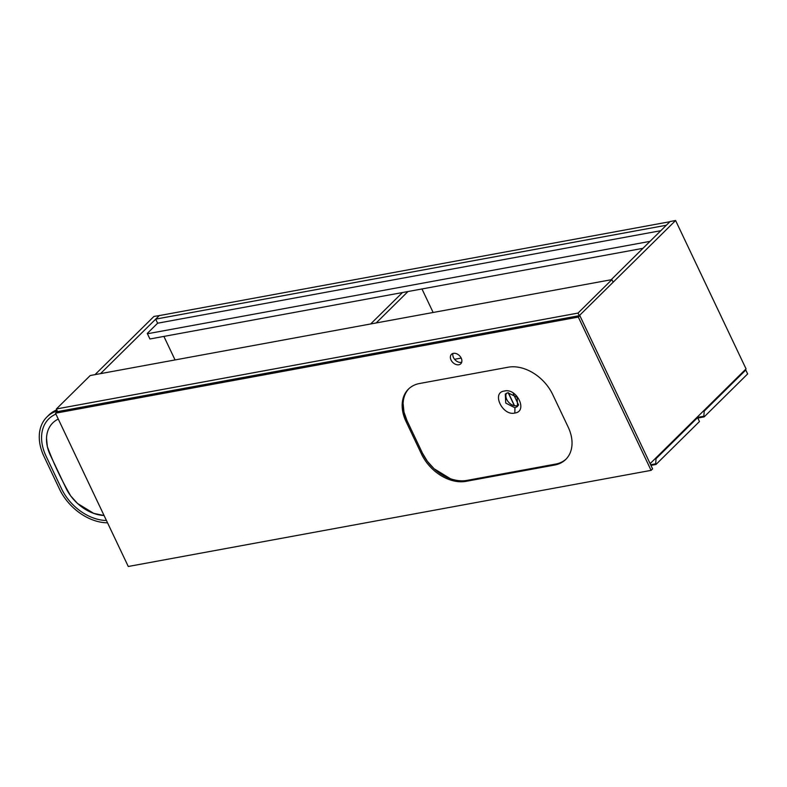 <?xml version="1.0" encoding="UTF-8"?>
<svg xmlns="http://www.w3.org/2000/svg" width="787" height="787" viewBox="0 0 787 787"><rect width="100%" height="100%" fill="white"/><g stroke="black" fill="none" stroke-linecap="round" stroke-linejoin="round"><path stroke-width="1.18" d="M163.893 336.403L175.058 359.925M155.688 319.128L159.269 315.597L669.894 221.718L666.314 225.249L155.688 319.128L157.626 323.211L147.277 333.432L149.914 338.981L642.949 248.328M660.805 230.699L157.626 323.211M57.579 411.611L579.262 315.685L613.132 282.218L611.893 279.611L90.239 375.527L56.359 408.984L57.599 411.591L63.117 410.578M95.001 374.651L153.937 316.433L159.525 315.557M100.52 373.628L159.456 315.42M650.121 463.661L746.056 368.896L675.6 220.517L579.242 315.705L573.743 316.699M675.6 220.517L670.081 221.531L611.145 279.749M650.013 241.363L147.435 333.757M370.647 323.969L402.462 292.548M433.135 312.478L421.96 288.957M376.166 322.955L407.981 291.534M697.823 418.035L704.178 416.874L747.65 373.923L745.791 370.008L744.728 370.205M703.135 411.296L704.198 411.099L745.791 370.008M704.198 411.099L703.863 416.215L696.849 417.513M704.178 416.874L703.863 416.215M513.291 393.834L518.574 404.951M508.333 392.703L514.511 405.718M454.571 359.285L461.182 358.065M508.186 392.713L514.334 405.679M650.947 465.392L655.994 464.458L699.476 421.517L697.616 417.602L696.554 417.799M654.961 458.88L656.024 458.693L697.616 417.602M656.024 458.693L655.689 463.809L650.642 464.743M655.994 464.458L655.689 463.809M56.359 408.984L578.022 313.078L611.893 279.611M578.022 313.078L579.262 315.685M56.782 409.879A46.256 33.143 -134.6 0 0 48.784 415.123L46.905 416.982A46.256 33.143 -134.6 0 0 43.974 456.401L59.458 489.012A46.256 33.143 -134.6 0 0 107.544 522.814M104.071 515.515A37.914 27.161 -134.6 0 1 65.852 487.842L50.368 455.23A37.914 27.161 -134.6 0 1 52.768 422.914A37.914 27.161 -134.6 0 1 58.277 419.077L56.713 419.894M52.336 423.357L51.489 424.311C48.41 428.059 46.748 432.683 46.512 438.182L47.368 446.701C53.605 463.425 61.406 479.863 70.781 496.017L77.51 503.454L93.801 513.419L104.071 515.505M57.264 410.893A46.256 33.143 -134.6 0 0 46.905 416.982M55.916 414.09A43.6 31.234 -134.6 0 0 48.764 418.871A43.6 31.234 -134.6 0 0 46.01 456.027L61.494 488.638A43.6 31.234 -134.6 0 0 106.442 520.502M556.517 463.917L466.966 480.404C461.753 481.319 456.224 480.759 450.39 478.712L434.099 468.747L427.371 461.3L422.442 453.135L406.958 420.524L403.957 411.995L403.101 403.475C403.337 397.976 404.99 393.352 408.079 389.595L408.896 388.68A37.914 27.161 -134.6 0 0 406.958 420.524L422.442 453.135A37.914 27.161 -134.6 0 0 466.966 480.404L555.563 464.114A37.914 27.161 -134.6 0 0 566.237 458.939M504.369 391.06L504.388 391.05C516.843 387.666 528.185 411.522 514.816 413.027C502.519 416.244 491.196 392.408 504.369 391.06M507.822 392.772L517.167 397.317L517.551 406.446L514.954 407.774L505.756 403.082L505.293 394.041L507.822 392.772M453.42 353.343A6.63 4.752 -134.6 0 0 451.463 354.327A6.63 4.752 -134.6 0 0 451.777 361.243A6.63 4.752 -134.6 0 0 458.831 364.755A6.63 4.752 -134.6 0 0 460.788 363.771A6.63 4.752 -134.6 0 0 460.474 356.855A6.63 4.752 -134.6 0 0 453.42 353.343M452.997 353.442A6.63 4.752 -134.6 0 0 454.994 359.777A6.63 4.752 -134.6 0 0 461.28 362.345A6.63 4.752 -134.6 0 0 461.694 362.246M518.417 405.275A8.716 6.247 45.4 0 1 517.01 405.748A8.716 6.247 45.4 0 1 508.353 401.921A8.716 6.247 45.4 0 1 506.454 393.215M573.448 316.758L579.822 315.597L652.6 468.865L651.095 470.36L578.317 317.082L55.493 413.205L56.998 411.719L63.403 410.529M578.317 317.082L579.822 315.597M406.013 421.448L421.498 454.06A37.914 27.161 -134.6 0 0 466.032 481.339L554.619 465.048A37.914 27.161 -134.6 0 0 565.774 459.411A37.914 27.161 -134.6 0 0 568.175 427.095L552.69 394.484A37.914 27.161 -134.6 0 0 508.166 367.214L419.569 383.505A37.914 27.161 -134.6 0 0 408.414 389.142A37.914 27.161 -134.6 0 0 406.013 421.448L406.958 420.524M55.493 413.205L128.271 566.483L651.095 470.36M422.442 453.135L421.498 454.06M514.816 413.027L514.954 407.774M555.563 464.114L554.619 465.048M466.966 480.404L466.032 481.339"/></g></svg>
